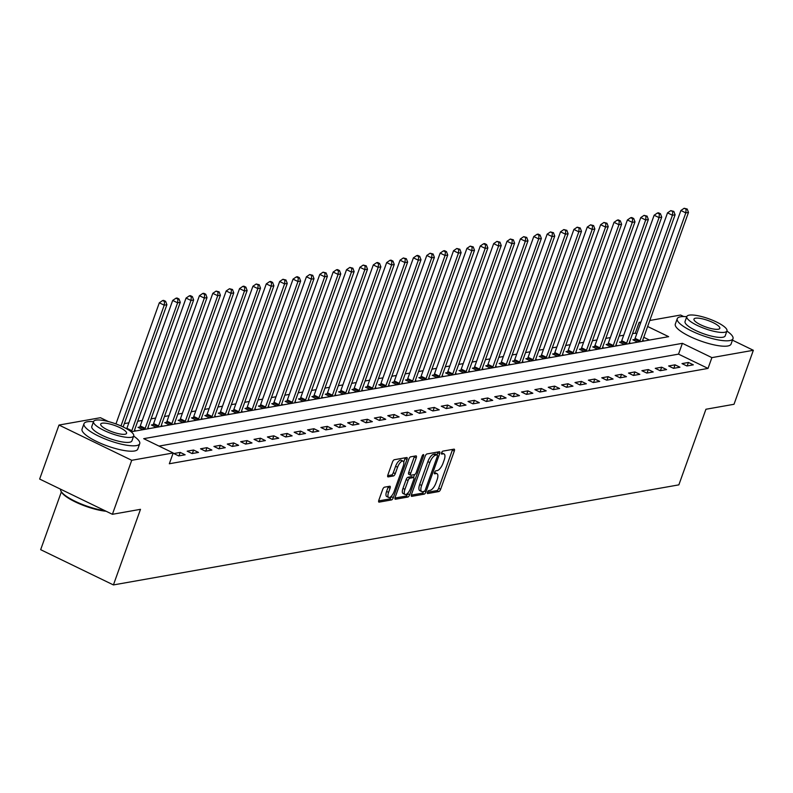 <?xml version="1.0" encoding="UTF-8"?>
<svg xmlns="http://www.w3.org/2000/svg" width="793" height="793" viewBox="0 0 793 793"><rect width="100%" height="100%" fill="white"/><g stroke="black" fill="none" stroke-linecap="round" stroke-linejoin="round"><path stroke-width="1.19" d="M427.467 492.175A1.626 0.624 115.8 0 0 427.496 493.514A1.626 0.624 115.8 0 0 427.665 493.533L438.826 491.561A2.329 0.902 115.8 0 0 440.64 489.251L454.3 451.088A2.329 0.902 115.8 0 0 454.27 449.185A2.329 0.902 115.8 0 0 454.012 449.155L442.851 451.128A1.626 0.624 115.8 0 0 441.582 452.744A1.626 0.624 115.8 0 0 441.612 454.082A1.626 0.624 115.8 0 0 441.79 454.102L443.237 453.844A7.434 2.875 115.8 0 1 444.05 453.933A7.434 2.875 115.8 0 1 444.169 460.029L443.029 463.211A7.434 2.875 115.8 0 1 437.24 470.596L435.793 470.844A1.626 0.624 115.8 0 0 434.524 472.459A1.626 0.624 115.8 0 0 434.554 473.798A1.626 0.624 115.8 0 0 434.733 473.817L436.17 473.56A7.434 2.875 115.8 0 1 436.993 473.649A7.434 2.875 115.8 0 1 437.102 479.745L435.962 482.927A7.434 2.875 115.8 0 1 430.173 490.312L428.735 490.57A1.626 0.624 115.8 0 0 427.467 492.175M384.476 487.18A2.329 0.902 115.8 0 0 382.672 489.479L378.836 500.195A2.329 0.902 115.8 0 0 378.866 502.098A2.329 0.902 115.8 0 0 379.123 502.128L391.514 499.927A2.329 0.902 115.8 0 0 393.328 497.627L406.987 459.464A2.329 0.902 115.8 0 0 406.958 457.551A2.329 0.902 115.8 0 0 406.7 457.531L394.309 459.722A2.329 0.902 115.8 0 0 392.495 462.032L387.866 474.957A2.329 0.902 115.8 0 0 387.906 476.871A2.329 0.902 115.8 0 0 388.164 476.89L393.467 475.959A2.329 0.902 115.8 0 0 395.271 473.649L397.571 467.236A6.215 2.399 115.8 0 1 403.092 461.139A6.215 2.399 115.8 0 1 403.191 466.244L394.19 491.363A6.215 2.399 115.8 0 1 388.669 497.459A6.215 2.399 115.8 0 1 388.57 492.364L390.067 488.171A2.329 0.902 115.8 0 0 390.037 486.268A2.329 0.902 115.8 0 0 389.779 486.238L384.476 487.18M732.454 340.157L753.35 350.288L734.011 404.281L705.929 409.257L678.858 484.86L113.419 584.927L140.49 509.324L112.398 514.3L131.737 460.297L58.989 425.048L100.443 417.713L108.403 421.569M753.35 350.288L711.896 357.623L682.396 343.329L143.702 438.668L173.191 452.962L131.737 460.297M173.191 452.962L169.325 463.756L708.02 368.418L711.896 357.623M411.498 494.406A2.329 0.902 115.8 0 0 411.527 496.319A2.329 0.902 115.8 0 0 411.785 496.349L424.176 494.148A2.329 0.902 115.8 0 0 425.99 491.848L439.649 453.685A2.329 0.902 115.8 0 0 439.619 451.772A2.329 0.902 115.8 0 0 439.362 451.752L426.971 453.943A2.329 0.902 115.8 0 0 425.157 456.243L411.498 494.406M407.85 497.042L395.459 499.233A2.329 0.902 115.8 0 1 395.201 499.203A2.329 0.902 115.8 0 1 395.162 497.3L408.831 459.137A2.329 0.902 115.8 0 1 410.635 456.827L415.938 455.896A2.329 0.902 115.8 0 1 416.196 455.916A2.329 0.902 115.8 0 1 416.236 457.829L410.695 473.302A2.329 0.902 115.8 0 0 410.724 475.205A2.329 0.902 115.8 0 0 410.982 475.235L414.501 474.62A2.329 0.902 115.8 0 0 416.305 472.311L422.074 456.193A1.626 0.624 115.8 0 1 423.521 454.597A1.626 0.624 115.8 0 1 423.551 455.935L409.654 494.733A2.329 0.902 115.8 0 1 407.85 497.042L405.877 496.091L394.964 498.024M708.02 368.418L678.53 354.134L158.996 446.082M688.423 362.46L682 363.6L686.916 365.979L693.34 364.839L688.423 362.46L687.174 365.93M675.041 364.83L668.628 365.969L673.544 368.349L679.958 367.209L675.041 364.83L673.802 368.299M661.669 367.199L655.256 368.329L660.173 370.718L666.586 369.578L661.669 367.199L660.43 370.668M648.297 369.558L641.874 370.698L646.791 373.077L653.214 371.947L648.297 369.558L647.058 373.037M634.925 371.927L628.502 373.067L633.419 375.446L639.842 374.316L634.925 371.927L633.676 375.396M621.553 374.296L615.13 375.436L620.047 377.815L626.47 376.675L621.553 374.296L620.304 377.765M608.181 376.665L601.758 377.795L606.675 380.184L613.088 379.044L608.181 376.665L606.932 380.134M594.8 379.034L588.386 380.164L593.303 382.543L599.716 381.413L594.8 379.034L593.56 382.504M581.428 381.393L575.014 382.533L579.921 384.912L586.344 383.782L581.428 381.393L580.189 384.873M568.056 383.762L561.632 384.902L566.549 387.281L572.972 386.141L568.056 383.762L566.817 387.232M554.684 386.132L548.26 387.271L553.177 389.65L559.6 388.511L554.684 386.132L553.435 389.601M541.312 388.501L534.888 389.631L539.805 392.02L546.228 390.88L541.312 388.501L540.063 391.97M527.93 390.86L521.516 392L526.433 394.379L532.846 393.249L527.93 390.86L526.691 394.339M514.558 393.229L508.144 394.369L513.061 396.748L519.474 395.608L514.558 393.229L513.319 396.698M501.186 395.598L494.763 396.738L499.679 399.117L506.103 397.977L501.186 395.598L499.947 399.067M487.814 397.967L481.391 399.097L486.307 401.486L492.731 400.346L487.814 397.967L486.565 401.436M474.442 400.336L468.019 401.466L472.935 403.845L479.359 402.715L474.442 400.336L473.193 403.806M461.07 402.695L454.647 403.835L459.563 406.214L465.977 405.084L461.07 402.695L459.821 406.175M447.688 405.064L441.275 406.204L446.191 408.583L452.605 407.443L447.688 405.064L446.449 408.534M434.316 407.433L427.903 408.573L432.809 410.952L439.233 409.812L434.316 407.433L433.077 410.903M420.944 409.803L414.521 410.933L419.438 413.322L425.861 412.182L420.944 409.803L419.705 413.272M407.572 412.162L401.149 413.302L406.066 415.681L412.489 414.551L407.572 412.162L406.323 415.641M394.2 414.531L387.777 415.671L392.694 418.05L399.107 416.91L394.2 414.531L392.951 418M380.818 416.9L374.405 418.04L379.322 420.419L385.735 419.279L380.818 416.9L379.579 420.369M367.446 419.269L361.033 420.399L365.95 422.788L372.363 421.648L367.446 419.269L366.207 422.738M354.075 421.638L347.651 422.768L352.568 425.147L358.991 424.017L354.075 421.638L352.835 425.107M340.703 423.997L334.279 425.137L339.196 427.516L345.619 426.386L340.703 423.997L339.454 427.477M327.331 426.366L320.907 427.506L325.824 429.885L332.247 428.745L327.331 426.366L326.082 429.836M313.949 428.735L307.535 429.875L312.452 432.254L318.865 431.114L313.949 428.735L312.71 432.205M300.577 431.105L294.163 432.235L299.08 434.623L305.493 433.484L300.577 431.105L299.338 434.574M287.205 433.464L280.791 434.604L285.698 436.983L292.121 435.853L287.205 433.464L285.966 436.943M273.833 435.833L267.41 436.973L272.326 439.352L278.749 438.212L273.833 435.833L272.594 439.302M260.461 438.202L254.038 439.342L258.954 441.721L265.377 440.581L260.461 438.202L259.212 441.671M247.089 440.571L240.666 441.701L245.582 444.09L251.996 442.95L247.089 440.571L245.84 444.04M233.707 442.94L227.294 444.07L232.21 446.449L238.624 445.319L233.707 442.94L232.468 446.409M220.335 445.299L213.922 446.439L218.838 448.818L225.252 447.688L220.335 445.299L219.096 448.779M206.963 447.668L200.54 448.808L205.456 451.187L211.88 450.047L206.963 447.668L205.724 451.138M193.591 450.037L187.168 451.167L192.084 453.556L198.508 452.416L193.591 450.037L192.342 453.507M180.219 452.406L173.796 453.537L178.712 455.925L185.136 454.786L180.219 452.406L178.97 455.876M636.71 333.873L635.272 333.179L632.536 333.655M623.704 335.221L619.164 336.024M610.332 337.59L605.793 338.393M596.96 339.959L592.411 340.762M583.579 342.318L579.039 343.121M570.207 344.687L565.667 345.49M556.835 347.056L552.295 347.859M543.463 349.426L538.923 350.228M530.091 351.795L525.551 352.598M516.709 354.154L512.169 354.957M503.337 356.523L498.797 357.326M489.965 358.892L485.425 359.695M476.593 361.261L472.053 362.064M463.221 363.62L458.681 364.423M449.849 365.989L445.299 366.792M436.467 368.358L431.927 369.161M423.095 370.727L418.555 371.53M409.723 373.087L405.183 373.899M396.351 375.456L391.811 376.259M382.979 377.825L378.439 378.628M369.597 380.194L365.058 380.997M356.226 382.563L351.686 383.366M342.854 384.922L338.314 385.725M329.482 387.291L324.942 388.094M316.11 389.66L311.57 390.463M302.738 392.029L298.188 392.832M289.356 394.389L284.816 395.201M275.984 396.758L271.444 397.561M262.612 399.127L258.072 399.93M249.24 401.496L244.7 402.299M235.868 403.865L231.328 404.668M222.486 406.224L217.946 407.027M209.114 408.593L204.574 409.396M195.742 410.962L191.202 411.765M182.37 413.331L177.83 414.134M168.998 415.691L164.458 416.503M155.626 418.06L151.076 418.863M142.244 420.429L137.704 421.232M128.872 422.798L124.332 423.601M649.477 340.058L643.767 337.293M634.588 339.473L632.844 339.781L637.701 342.14M642.439 341.297L642.479 341.069A2.369 0.912 -64.2 0 1 642.697 340.276L644.124 341M621.206 341.842L619.472 342.15L624.329 344.509M629.315 342.675L630.752 343.369M607.835 344.212L606.1 344.519L610.957 346.868M615.933 345.034L617.38 345.738M594.463 346.571L592.718 346.878L597.585 349.237M602.323 348.395L602.363 348.177A2.369 0.912 -64.2 0 1 602.571 347.384L603.998 348.097M581.091 348.94L579.346 349.247L584.213 351.606M588.951 350.764L588.991 350.536A2.369 0.912 -64.2 0 1 589.199 349.743L590.626 350.466M567.719 351.309L565.974 351.616L570.831 353.975M575.817 352.142L577.254 352.835M554.337 353.678L552.602 353.985L557.459 356.335M562.445 354.501L563.882 355.205M540.965 356.047L539.23 356.354L544.087 358.704M548.825 357.871L548.865 357.643A2.369 0.912 -64.2 0 1 549.073 356.85L550.511 357.574M527.593 358.406L525.848 358.714L530.715 361.073M535.691 359.239L537.139 359.933M514.221 360.775L512.476 361.083L517.343 363.442M522.319 361.608L523.757 362.302M500.849 363.144L499.104 363.452L503.971 365.811M508.947 363.977L510.385 364.671M487.477 365.514L485.732 365.821L490.589 368.17M495.328 367.337L495.367 367.109A2.369 0.912 -64.2 0 1 495.585 366.316L497.013 367.04M474.095 367.873L472.36 368.18L477.217 370.539M481.956 369.697L481.995 369.479A2.369 0.912 -64.2 0 1 482.203 368.686L483.641 369.399M460.723 370.242L458.988 370.549L463.846 372.908M468.822 371.074L470.269 371.768M447.351 372.611L445.607 372.918L450.474 375.277M455.45 373.444L456.887 374.137M433.979 374.98L432.235 375.287L437.102 377.637M441.84 376.804L441.879 376.576A2.369 0.912 -64.2 0 1 442.088 375.783L443.515 376.506M420.607 377.339L418.863 377.656L423.72 380.006M428.468 379.173L428.498 378.945A2.369 0.912 -64.2 0 1 428.716 378.152L430.143 378.876M407.225 379.708L405.491 380.016L410.348 382.375M415.334 380.541L416.771 381.235M393.853 382.077L392.119 382.385L396.976 384.744M401.952 382.91L403.399 383.604M380.481 384.446L378.737 384.754L383.604 387.113M388.58 385.279L390.027 385.973M367.109 386.815L365.365 387.123L370.232 389.472M375.208 387.638L376.645 388.342M353.737 389.175L351.993 389.482L356.86 391.841M361.598 390.999L361.628 390.78A2.369 0.912 -64.2 0 1 361.846 389.987L363.273 390.701M340.366 391.544L338.621 391.851L343.478 394.21M348.464 392.376L349.901 393.07M326.984 393.913L325.249 394.22L330.106 396.579M335.082 394.745L336.529 395.439M313.612 396.282L311.877 396.589L316.734 398.938M321.472 398.106L321.512 397.878A2.369 0.912 -64.2 0 1 321.72 397.085L323.157 397.808M300.24 398.641L298.495 398.958L303.362 401.308M308.1 400.475L308.14 400.247A2.369 0.912 -64.2 0 1 308.348 399.454L309.776 400.178M286.868 401.01L285.123 401.317L289.99 403.677M294.966 401.843L296.404 402.537M273.496 403.379L271.751 403.687L276.608 406.046M281.594 404.212L283.032 404.906M260.114 405.748L258.379 406.056L263.236 408.405M267.975 407.572L268.014 407.344A2.369 0.912 -64.2 0 1 268.222 406.551L269.66 407.275M246.742 408.117L245.007 408.425L249.864 410.774M254.603 409.941L254.642 409.713A2.369 0.912 -64.2 0 1 254.85 408.92L256.288 409.644M233.37 410.477L231.625 410.784L236.492 413.143M241.468 411.309L242.916 412.003M219.998 412.846L218.253 413.153L223.12 415.512M228.097 413.678L229.534 414.372M206.626 415.215L204.881 415.522L209.748 417.881M214.725 416.047L216.162 416.741M193.244 417.584L191.509 417.891L196.367 420.24M201.105 419.408L201.144 419.18A2.369 0.912 -64.2 0 1 201.363 418.387L202.79 419.11M179.872 419.943L178.138 420.26L182.995 422.61M187.971 420.776L189.418 421.479M166.5 422.312L164.766 422.619L169.623 424.979M174.599 423.145L176.046 423.839M153.128 424.681L151.384 424.989L156.251 427.348M160.989 426.505L161.029 426.277A2.369 0.912 -64.2 0 1 161.237 425.484L162.664 426.208M139.756 427.05L138.012 427.358L142.879 429.707M147.617 428.874L147.647 428.646A2.369 0.912 -64.2 0 1 147.865 427.853L149.292 428.577M134.483 430.242L135.92 430.946M61.358 491.888L40.661 549.678L113.419 584.927M649.774 320.491L680.602 315.039L683.715 316.546M112.398 514.3L39.65 479.051L58.989 425.048M635.272 333.179L639.138 322.374L640.942 322.057M131.142 431.788L668.638 336.668L647.633 326.488M640.575 323.068L639.138 322.374M678.53 354.134L682.396 343.329M436.993 473.649L435.02 472.697A7.434 2.875 115.8 0 0 434.485 472.578M444.05 453.933L442.078 452.981A7.434 2.875 115.8 0 0 441.542 452.862M427.437 492.275L436.864 490.609A2.329 0.902 115.8 0 0 438.668 488.3L452.337 450.137A2.329 0.902 115.8 0 0 452.535 449.413M436.953 454.766L437.686 452.734A2.329 0.902 115.8 0 0 437.885 452.01M411.299 495.129L422.213 493.196A2.329 0.902 115.8 0 0 423.789 491.442M424.086 491.392A1.626 0.624 115.8 0 0 425.355 489.777L437.349 456.272A1.626 0.624 115.8 0 0 437.32 454.944A1.626 0.624 115.8 0 0 437.141 454.924L435.625 455.192A7.434 2.875 115.8 0 0 429.826 462.567L421.628 485.465A7.434 2.875 115.8 0 0 421.747 491.571A7.434 2.875 115.8 0 0 422.56 491.66L424.086 491.392M435.476 454.111A1.626 0.624 115.8 0 0 435.357 453.983A1.626 0.624 115.8 0 0 435.179 453.963L437.141 454.924M421.747 491.571L419.784 490.619A7.434 2.875 115.8 0 1 419.666 484.513L427.863 461.615A7.434 2.875 115.8 0 1 433.652 454.24L435.179 453.963M409.019 474.283A2.329 0.902 115.8 0 1 408.762 474.254A2.329 0.902 115.8 0 1 408.722 472.35L414.263 456.877A2.329 0.902 115.8 0 0 414.461 456.153M414.561 474.601L413.51 477.525M408.018 492.869L407.691 493.781L409.654 494.733M404.936 489.36A6.215 2.399 115.8 0 0 405.035 494.465A6.215 2.399 115.8 0 0 410.556 488.369L413.728 479.517A2.329 0.902 115.8 0 0 413.688 477.614A2.329 0.902 115.8 0 0 413.44 477.584L409.922 478.209A2.329 0.902 115.8 0 0 408.108 480.508L404.936 489.36L402.973 488.409A6.215 2.399 115.8 0 0 403.072 493.514L405.035 494.465M411.904 476.841A2.329 0.902 115.8 0 0 411.726 476.662A2.329 0.902 115.8 0 0 411.468 476.633L413.44 477.584M402.973 488.409L406.145 479.557A2.329 0.902 115.8 0 1 407.949 477.257L411.468 476.633M405.877 496.091A2.329 0.902 115.8 0 0 407.691 493.781M388.669 497.459L386.706 496.507A6.215 2.399 115.8 0 1 386.607 491.412L388.104 487.219A2.329 0.902 115.8 0 0 388.302 486.496M403.092 461.139L401.119 460.188A6.215 2.399 115.8 0 0 395.598 466.284L397.571 467.236M387.668 475.681L391.494 475.007A2.329 0.902 115.8 0 0 393.308 472.697L395.598 466.284M403.746 462.091L405.025 458.513A2.329 0.902 115.8 0 0 405.223 457.789M378.638 500.908L389.551 498.975A2.329 0.902 115.8 0 0 391.355 496.676L391.653 495.873M642.697 340.276L688.483 212.405L685.806 212.881L680.89 210.502L635.104 338.373A2.369 0.912 -64.2 0 1 634.737 339.186L634.093 340.385M686.133 209.213L687.204 209.025L684.171 208.262L686.133 209.213L685.806 212.881L640.02 340.752A2.369 0.912 -64.2 0 1 639.654 341.575L639.525 341.813M687.204 209.025L688.483 212.405M680.89 210.502L684.171 208.262M629.067 343.666L629.107 343.438A2.369 0.912 -64.2 0 1 629.315 342.645L675.101 214.774L672.434 215.25L667.518 212.861L621.732 340.742A2.369 0.912 -64.2 0 1 621.365 341.555L620.721 342.754M672.761 211.582L673.832 211.394L670.799 210.631L672.761 211.582L672.434 215.25L626.648 343.121A2.369 0.912 -64.2 0 1 626.282 343.944L626.143 344.182M673.832 211.394L675.101 214.774M667.518 212.861L670.799 210.631M615.695 346.035L615.735 345.807A2.369 0.912 -64.2 0 1 615.943 345.014L661.729 217.143L659.052 217.609L654.136 215.23L608.35 343.101A2.369 0.912 -64.2 0 1 607.993 343.924L607.349 345.124M659.389 213.951L660.46 213.763L658.497 212.802L657.427 213L659.389 213.951L659.052 217.609L613.267 345.49A2.369 0.912 -64.2 0 1 612.9 346.303L612.771 346.551M660.46 213.763L661.729 217.143M654.136 215.23L657.427 213M602.571 347.384L648.357 219.502L645.68 219.978L640.764 217.599L594.978 345.47A2.369 0.912 -64.2 0 1 594.611 346.293L593.967 347.493M646.017 216.311L647.088 216.122L644.045 215.359L646.017 216.311L645.68 219.978L599.895 347.849A2.369 0.912 -64.2 0 1 599.528 348.672L599.399 348.92M647.088 216.122L648.357 219.502M640.764 217.599L644.045 215.359M589.199 349.743L634.985 221.871L632.308 222.347L627.392 219.968L581.606 347.84A2.369 0.912 -64.2 0 1 581.239 348.662L580.595 349.852M632.645 218.68L633.706 218.491L631.743 217.54L630.673 217.728L632.645 218.68L632.308 222.347L586.523 350.219A2.369 0.912 -64.2 0 1 586.156 351.041L586.027 351.279M633.706 218.491L634.985 221.871M627.392 219.968L630.673 217.728M686.768 316.704A29.609 7.345 19.7 0 0 680.543 316.784A29.609 7.345 19.7 0 0 677.242 318.707A29.609 7.345 19.7 0 0 697.027 333.427A29.609 7.345 19.7 0 0 729.699 340.594A29.609 7.345 19.7 0 0 732.99 338.67A29.609 7.345 19.7 0 0 726.903 331.077M677.242 318.707L675.309 324.109A29.609 7.345 19.7 0 0 695.094 338.829A29.609 7.345 19.7 0 0 727.766 345.996A29.609 7.345 19.7 0 0 731.057 344.073L732.99 338.67M726.963 330.909L725.189 335.875A21.312 5.283 -160.3 0 1 722.81 337.263A21.312 5.283 -160.3 0 1 699.287 332.098A21.312 5.283 -160.3 0 1 685.053 321.502L686.827 316.536A21.312 5.283 19.7 0 0 701.071 327.132A21.312 5.283 19.7 0 0 724.594 332.297A21.312 5.283 19.7 0 0 726.963 330.909A21.312 5.283 19.7 0 0 712.729 320.313A21.312 5.283 19.7 0 0 689.196 315.148A21.312 5.283 19.7 0 0 686.827 316.536M695.491 318.191A13.739 3.41 19.7 0 0 693.964 319.093A13.739 3.41 19.7 0 0 703.143 325.923A13.739 3.41 19.7 0 0 718.299 329.244A13.739 3.41 19.7 0 0 719.826 328.352A13.739 3.41 19.7 0 0 710.657 321.522A13.739 3.41 19.7 0 0 695.491 318.191M93.505 421.698A29.609 7.345 19.7 0 0 87.28 421.777A29.609 7.345 19.7 0 0 83.989 423.7A29.609 7.345 19.7 0 0 103.764 438.42A29.609 7.345 19.7 0 0 136.436 445.597A29.609 7.345 19.7 0 0 139.727 443.664A29.609 7.345 19.7 0 0 133.64 436.071M83.989 423.7L82.056 429.102A29.609 7.345 19.7 0 0 101.831 443.822A29.609 7.345 19.7 0 0 134.503 450.989A29.609 7.345 19.7 0 0 137.794 449.066L139.727 443.664M133.7 435.902L131.925 440.868A21.312 5.283 -160.3 0 1 129.556 442.256A21.312 5.283 -160.3 0 1 106.034 437.102A21.312 5.283 -160.3 0 1 91.79 426.495L93.564 421.529A21.312 5.283 19.7 0 0 107.808 432.126A21.312 5.283 19.7 0 0 131.331 437.29A21.312 5.283 19.7 0 0 133.7 435.902A21.312 5.283 19.7 0 0 119.465 425.306A21.312 5.283 19.7 0 0 95.943 420.141A21.312 5.283 19.7 0 0 93.564 421.529M102.228 423.194A13.739 3.41 19.7 0 0 100.701 424.086A13.739 3.41 19.7 0 0 109.88 430.916A13.739 3.41 19.7 0 0 125.036 434.237A13.739 3.41 19.7 0 0 126.573 433.345A13.739 3.41 19.7 0 0 117.394 426.515A13.739 3.41 19.7 0 0 102.228 423.194M60.565 489.182A29.609 7.345 19.7 0 0 60.922 491.045A29.609 7.345 19.7 0 0 104.954 510.682M106.123 511.257A28.895 7.167 -160.3 0 1 79.062 503.634A28.895 7.167 -160.3 0 1 61.358 491.878L60.922 491.045M575.579 353.133L575.609 352.905A2.369 0.912 -64.2 0 1 575.827 352.112L621.613 224.241L618.936 224.716L614.02 222.327L568.234 350.209A2.369 0.912 -64.2 0 1 567.867 351.021L567.223 352.221M619.264 221.049L620.334 220.86L618.371 219.909L617.301 220.097L619.264 221.049L618.936 224.716L573.151 352.588A2.369 0.912 -64.2 0 1 572.784 353.41L572.655 353.648M620.334 220.86L621.613 224.241M614.02 222.327L617.301 220.097M562.197 355.502L562.237 355.274A2.369 0.912 -64.2 0 1 562.445 354.481L608.231 226.61L605.565 227.076L600.648 224.697L554.862 352.568A2.369 0.912 -64.2 0 1 554.495 353.391L553.851 354.59M605.892 223.418L606.962 223.229L603.929 222.466L605.892 223.418L605.565 227.076L559.779 354.957A2.369 0.912 -64.2 0 1 559.412 355.77L559.273 356.017M606.962 223.229L608.231 226.61M600.648 224.697L603.929 222.466M549.073 356.85L594.859 228.979L592.183 229.445L587.266 227.066L541.49 354.937A2.369 0.912 -64.2 0 1 541.123 355.76L540.479 356.959M592.52 225.787L593.59 225.589L590.557 224.825L592.52 225.787L592.183 229.445L546.397 357.316A2.369 0.912 -64.2 0 1 546.04 358.139L545.901 358.386M593.59 225.589L594.859 228.979M587.266 227.066L590.557 224.825M535.453 360.23L535.493 360.002A2.369 0.912 -64.2 0 1 535.701 359.209L581.487 231.338L578.811 231.814L573.894 229.435L528.108 357.306A2.369 0.912 -64.2 0 1 527.741 358.129L527.097 359.318M579.148 228.146L580.218 227.958L577.175 227.194L579.148 228.146L578.811 231.814L533.025 359.685A2.369 0.912 -64.2 0 1 532.658 360.508L532.529 360.756M580.218 227.958L581.487 231.338M573.894 229.435L577.175 227.194M522.081 362.599L522.121 362.371A2.369 0.912 -64.2 0 1 522.329 361.578L568.115 233.707L565.439 234.183L560.522 231.804L514.736 359.675A2.369 0.912 -64.2 0 1 514.37 360.488L513.725 361.687M565.776 230.515L566.846 230.327L563.803 229.564L565.776 230.515L565.439 234.183L519.653 362.054A2.369 0.912 -64.2 0 1 519.286 362.877L519.157 363.115M566.846 230.327L568.115 233.707M560.522 231.804L563.803 229.564M508.71 364.968L508.739 364.74A2.369 0.912 -64.2 0 1 508.957 363.947L554.743 236.076L552.067 236.552L547.15 234.163L501.364 362.044A2.369 0.912 -64.2 0 1 500.998 362.857L500.353 364.056M552.394 232.884L553.464 232.696L550.431 231.933L552.394 232.884L552.067 236.552L506.281 364.423A2.369 0.912 -64.2 0 1 505.914 365.246L505.785 365.484M553.464 232.696L554.743 236.076M547.15 234.163L550.431 231.933M495.585 366.316L541.371 238.445L538.695 238.911L533.778 236.532L487.992 364.403A2.369 0.912 -64.2 0 1 487.626 365.226L486.981 366.425M539.022 235.253L540.092 235.065L538.13 234.104L537.059 234.302L539.022 235.253L538.695 238.911L492.909 366.792A2.369 0.912 -64.2 0 1 492.542 367.605L492.413 367.853M540.092 235.065L541.371 238.445M533.778 236.532L537.059 234.302M482.203 368.686L527.989 240.804L525.313 241.28L520.406 238.901L474.62 366.772A2.369 0.912 -64.2 0 1 474.254 367.595L473.609 368.785M525.65 237.613L526.721 237.424L523.687 236.661L525.65 237.613L525.313 241.28L479.537 369.151A2.369 0.912 -64.2 0 1 479.17 369.974L479.031 370.222M526.721 237.424L527.989 240.804M520.406 238.901L523.687 236.661M468.584 372.066L468.623 371.838A2.369 0.912 -64.2 0 1 468.832 371.045L514.617 243.173L511.941 243.649L507.024 241.27L461.239 369.141A2.369 0.912 -64.2 0 1 460.882 369.964L460.237 371.154M512.278 239.982L513.349 239.793L510.315 239.03L512.278 239.982L511.941 243.649L466.155 371.52A2.369 0.912 -64.2 0 1 465.788 372.343L465.66 372.581M513.349 239.793L514.617 243.173M507.024 241.27L510.315 239.03M455.212 374.435L455.251 374.207A2.369 0.912 -64.2 0 1 455.46 373.414L501.245 245.543L498.569 246.018L493.652 243.629L447.867 371.511A2.369 0.912 -64.2 0 1 447.5 372.323L446.856 373.523M498.906 242.351L499.977 242.162L496.933 241.399L498.906 242.351L498.569 246.018L452.783 373.89A2.369 0.912 -64.2 0 1 452.416 374.712L452.288 374.95M499.977 242.162L501.245 245.543M493.652 243.629L496.933 241.399M442.088 375.783L487.873 247.912L485.197 248.378L480.28 245.999L434.495 373.87A2.369 0.912 -64.2 0 1 434.128 374.692L433.484 375.892M485.534 244.72L486.595 244.531L484.632 243.58L483.561 243.768L485.534 244.72L485.197 248.378L439.411 376.259A2.369 0.912 -64.2 0 1 439.044 377.071L438.916 377.319M486.595 244.531L487.873 247.912M480.28 245.999L483.561 243.768M428.716 378.152L474.501 250.281L471.825 250.747L466.908 248.368L421.123 376.239A2.369 0.912 -64.2 0 1 420.756 377.062L420.112 378.261M472.152 247.089L473.223 246.891L470.19 246.127L472.152 247.089L471.825 250.747L426.039 378.618A2.369 0.912 -64.2 0 1 425.672 379.441L425.544 379.688M473.223 246.891L474.501 250.281M466.908 248.368L470.19 246.127M415.086 381.532L415.126 381.304A2.369 0.912 -64.2 0 1 415.334 380.511L461.12 252.64L458.453 253.116L453.537 250.737L407.751 378.608A2.369 0.912 -64.2 0 1 407.384 379.431L406.74 380.62M458.78 249.448L459.851 249.26L456.818 248.496L458.78 249.448L458.453 253.116L412.667 380.987A2.369 0.912 -64.2 0 1 412.301 381.81L412.162 382.057M459.851 249.26L461.12 252.64M453.537 250.737L456.818 248.496M401.714 383.901L401.754 383.673A2.369 0.912 -64.2 0 1 401.962 382.88L447.748 255.009L445.071 255.485L440.155 253.106L394.379 380.977A2.369 0.912 -64.2 0 1 394.012 381.79L393.368 382.989M445.408 251.817L446.479 251.629L444.516 250.677L443.446 250.866L445.408 251.817L445.071 255.485L399.285 383.356A2.369 0.912 -64.2 0 1 398.929 384.179L398.79 384.417M446.479 251.629L447.748 255.009M440.155 253.106L443.446 250.866M388.342 386.27L388.382 386.042A2.369 0.912 -64.2 0 1 388.59 385.249L434.376 257.378L431.699 257.854L426.783 255.465L380.997 383.346A2.369 0.912 -64.2 0 1 380.63 384.159L379.986 385.358M432.036 254.186L433.107 253.998L430.064 253.235L432.036 254.186L431.699 257.854L385.913 385.725A2.369 0.912 -64.2 0 1 385.547 386.548L385.418 386.786M433.107 253.998L434.376 257.378M426.783 255.465L430.064 253.235M374.97 388.639L375.01 388.411A2.369 0.912 -64.2 0 1 375.218 387.618L421.004 259.747L418.327 260.213L413.411 257.834L367.625 385.705A2.369 0.912 -64.2 0 1 367.258 386.528L366.614 387.727M418.664 256.555L419.735 256.367L417.762 255.405L416.692 255.604L418.664 256.555L418.327 260.213L372.541 388.094A2.369 0.912 -64.2 0 1 372.175 388.907L372.046 389.155M419.735 256.367L421.004 259.747M413.411 257.834L416.692 255.604M361.846 389.987L407.632 262.106L404.955 262.582L400.039 260.203L354.253 388.074A2.369 0.912 -64.2 0 1 353.886 388.897L353.242 390.087M405.282 258.914L406.353 258.726L403.32 257.963L405.282 258.914L404.955 262.582L359.17 390.453A2.369 0.912 -64.2 0 1 358.803 391.276L358.674 391.524M406.353 258.726L407.632 262.106M400.039 260.203L403.32 257.963M348.216 393.368L348.256 393.14A2.369 0.912 -64.2 0 1 348.474 392.347L394.25 264.475L391.583 264.951L386.667 262.572L340.881 390.443A2.369 0.912 -64.2 0 1 340.514 391.266L339.87 392.456M391.911 261.284L392.981 261.095L391.018 260.144L389.948 260.332L391.911 261.284L391.583 264.951L345.798 392.822A2.369 0.912 -64.2 0 1 345.431 393.645L345.302 393.883M392.981 261.095L394.25 264.475M386.667 262.572L389.948 260.332M334.844 395.737L334.884 395.509A2.369 0.912 -64.2 0 1 335.092 394.716L380.878 266.844L378.202 267.32L373.295 264.931L327.509 392.813A2.369 0.912 -64.2 0 1 327.142 393.625L326.498 394.825M378.539 263.653L379.609 263.464L377.646 262.513L376.576 262.701L378.539 263.653L378.202 267.32L332.426 395.192A2.369 0.912 -64.2 0 1 332.059 396.014L331.92 396.252M379.609 263.464L380.878 266.844M373.295 264.931L376.576 262.701M321.72 397.085L367.506 269.214L364.83 269.679L359.913 267.3L314.127 395.172A2.369 0.912 -64.2 0 1 313.77 395.994L313.126 397.194M365.167 266.022L366.237 265.833L363.204 265.07L365.167 266.022L364.83 269.679L319.044 397.561A2.369 0.912 -64.2 0 1 318.677 398.373L318.548 398.621M366.237 265.833L367.506 269.214M359.913 267.3L363.204 265.07M308.348 399.454L354.134 271.583L351.458 272.049L346.541 269.67L300.755 397.541A2.369 0.912 -64.2 0 1 300.388 398.364L299.744 399.563M351.795 268.391L352.865 268.193L349.822 267.429L351.795 268.391L351.458 272.049L305.672 399.92A2.369 0.912 -64.2 0 1 305.305 400.743L305.176 400.99M352.865 268.193L354.134 271.583M346.541 269.67L349.822 267.429M294.728 402.834L294.768 402.606A2.369 0.912 -64.2 0 1 294.976 401.813L340.762 273.942L338.086 274.418L333.169 272.039L287.383 399.91A2.369 0.912 -64.2 0 1 287.016 400.733L286.372 401.922M338.423 270.75L339.483 270.562L337.521 269.61L336.45 269.798L338.423 270.75L338.086 274.418L292.3 402.289A2.369 0.912 -64.2 0 1 291.933 403.112L291.804 403.359M339.483 270.562L340.762 273.942M333.169 272.039L336.45 269.798M281.356 405.203L281.386 404.975A2.369 0.912 -64.2 0 1 281.604 404.182L327.39 276.311L324.714 276.787L319.797 274.408L274.011 402.279A2.369 0.912 -64.2 0 1 273.644 403.092L273 404.291M325.041 273.119L326.111 272.931L323.078 272.168L325.041 273.119L324.714 276.787L278.928 404.658A2.369 0.912 -64.2 0 1 278.561 405.481L278.432 405.719M326.111 272.931L327.39 276.311M319.797 274.408L323.078 272.168M268.222 406.551L314.008 278.68L311.342 279.156L306.425 276.767L260.639 404.648A2.369 0.912 -64.2 0 1 260.273 405.461L259.628 406.66M311.669 275.488L312.739 275.3L309.706 274.537L311.669 275.488L311.342 279.156L265.556 407.027A2.369 0.912 -64.2 0 1 265.189 407.84L265.05 408.088M312.739 275.3L314.008 278.68M306.425 276.767L309.706 274.537M254.85 408.92L300.636 281.049L297.96 281.515L293.043 279.136L247.267 407.007A2.369 0.912 -64.2 0 1 246.901 407.83L246.256 409.029M298.297 277.857L299.367 277.669L297.405 276.707L296.334 276.906L298.297 277.857L297.96 281.515L252.174 409.396A2.369 0.912 -64.2 0 1 251.817 410.209L251.678 410.457M299.367 277.669L300.636 281.049M293.043 279.136L296.334 276.906M241.231 412.301L241.27 412.082A2.369 0.912 -64.2 0 1 241.478 411.289L287.264 283.408L284.588 283.884L279.671 281.505L233.885 409.376A2.369 0.912 -64.2 0 1 233.519 410.199L232.874 411.389M284.925 280.216L285.995 280.028L282.952 279.265L284.925 280.216L284.588 283.884L238.802 411.755A2.369 0.912 -64.2 0 1 238.435 412.578L238.306 412.826M285.995 280.028L287.264 283.408M279.671 281.505L282.952 279.265M227.859 414.67L227.898 414.442A2.369 0.912 -64.2 0 1 228.106 413.649L273.892 285.777L271.216 286.253L266.299 283.874L220.513 411.745A2.369 0.912 -64.2 0 1 220.147 412.568L219.502 413.758M271.553 282.586L272.623 282.397L270.651 281.446L269.58 281.634L271.553 282.586L271.216 286.253L225.43 414.124A2.369 0.912 -64.2 0 1 225.063 414.947L224.934 415.185M272.623 282.397L273.892 285.777M266.299 283.874L269.58 281.634M214.487 417.039L214.516 416.811A2.369 0.912 -64.2 0 1 214.734 416.018L260.52 288.146L257.844 288.622L252.927 286.233L207.142 414.115A2.369 0.912 -64.2 0 1 206.775 414.927L206.13 416.127M258.171 284.955L259.242 284.766L256.208 284.003L258.171 284.955L257.844 288.622L212.058 416.494A2.369 0.912 -64.2 0 1 211.691 417.316L211.562 417.554M259.242 284.766L260.52 288.146M252.927 286.233L256.208 284.003M201.363 418.387L247.138 290.516L244.472 290.981L239.555 288.602L193.77 416.474A2.369 0.912 -64.2 0 1 193.403 417.296L192.758 418.496M244.799 287.324L245.87 287.135L243.907 286.184L242.836 286.372L244.799 287.324L244.472 290.981L198.686 418.863A2.369 0.912 -64.2 0 1 198.319 419.675L198.191 419.923M245.87 287.135L247.138 290.516M239.555 288.602L242.836 286.372M187.733 421.777L187.772 421.549A2.369 0.912 -64.2 0 1 187.981 420.756L233.766 292.875L231.09 293.351L226.183 290.972L180.398 418.843A2.369 0.912 -64.2 0 1 180.031 419.666L179.387 420.865M231.427 289.693L232.498 289.495L229.464 288.731L231.427 289.693L231.09 293.351L185.314 421.222A2.369 0.912 -64.2 0 1 184.947 422.045L184.809 422.292M232.498 289.495L233.766 292.875M226.183 290.972L229.464 288.731M174.361 424.136L174.401 423.908A2.369 0.912 -64.2 0 1 174.609 423.115L220.395 295.244L217.718 295.72L212.802 293.341L167.016 421.212A2.369 0.912 -64.2 0 1 166.659 422.035L166.015 423.224M218.055 292.052L219.126 291.864L216.093 291.1L218.055 292.052L217.718 295.72L171.932 423.591A2.369 0.912 -64.2 0 1 171.566 424.414L171.437 424.661M219.126 291.864L220.395 295.244M212.802 293.341L216.093 291.1M161.237 425.484L207.023 297.613L204.346 298.089L199.43 295.71L153.644 423.581A2.369 0.912 -64.2 0 1 153.277 424.394L152.633 425.593M204.683 294.421L205.754 294.233L203.781 293.281L202.711 293.469L204.683 294.421L204.346 298.089L158.56 425.96A2.369 0.912 -64.2 0 1 158.194 426.783L158.065 427.021M205.754 294.233L207.023 297.613M199.43 295.71L202.711 293.469M147.865 427.853L193.651 299.982L190.974 300.458L186.058 298.069L140.272 425.94A2.369 0.912 -64.2 0 1 139.905 426.763L139.261 427.962M191.311 296.79L192.372 296.602L190.409 295.65L189.339 295.839L191.311 296.79L190.974 300.458L145.188 428.329A2.369 0.912 -64.2 0 1 144.822 429.142L144.693 429.39M192.372 296.602L193.651 299.982M186.058 298.069L189.339 295.839M134.245 431.243L134.275 431.015A2.369 0.912 -64.2 0 1 134.493 430.222L180.279 302.351L177.602 302.817L172.686 300.438L126.9 428.309A2.369 0.912 -64.2 0 1 126.692 428.805M177.929 299.159L179 298.971L177.037 298.009L175.967 298.208L177.929 299.159L177.602 302.817L131.816 430.698A2.369 0.912 -64.2 0 1 131.45 431.511L131.321 431.759M179 298.971L180.279 302.351M172.686 300.438L175.967 298.208M123.133 426.951L166.897 304.71L164.23 305.186L159.314 302.807L115.947 423.928M164.557 301.518L165.628 301.33L163.665 300.378L162.595 300.567L164.557 301.518L164.23 305.186L120.982 425.96M165.628 301.33L166.897 304.71M159.314 302.807L162.595 300.567M434.445 472.717L436.17 473.56M441.503 453.001L443.237 453.844M452.337 450.137L454.3 451.088M438.668 488.3L440.64 489.251M436.864 490.609L438.826 491.561M437.686 452.734L439.649 453.685M424.513 491.135L425.99 491.848M422.213 493.196L424.176 494.148M433.652 454.24L435.625 455.192M427.863 461.615L429.826 462.567M419.666 484.513L421.628 485.465M414.263 456.877L416.236 457.829M408.722 472.35L410.695 473.302M422.461 455.41L423.551 455.935M407.949 477.257L409.922 478.209M406.145 479.557L408.108 480.508M388.104 487.219L390.067 488.171M386.607 491.412L388.57 492.364M393.308 472.697L395.271 473.649M391.494 475.007L393.467 475.959M405.025 458.513L406.987 459.464M391.355 496.676L393.328 497.627M389.551 498.975L391.514 499.927M635.104 338.373L640.02 340.752M634.737 339.186L639.654 341.575M621.732 340.742L626.648 343.121M621.365 341.555L626.282 343.944M608.35 343.101L613.267 345.49M607.993 343.924L612.9 346.303M594.978 345.47L599.895 347.849M594.611 346.293L599.528 348.672M581.606 347.84L586.523 350.219M581.239 348.662L586.156 351.041M568.234 350.209L573.151 352.588M567.867 351.021L572.784 353.41M554.862 352.568L559.779 354.957M554.495 353.391L559.412 355.77M541.49 354.937L546.397 357.316M541.123 355.76L546.04 358.139M528.108 357.306L533.025 359.685M527.741 358.129L532.658 360.508M514.736 359.675L519.653 362.054M514.37 360.488L519.286 362.877M501.364 362.044L506.281 364.423M500.998 362.857L505.914 365.246M487.992 364.403L492.909 366.792M487.626 365.226L492.542 367.605M474.62 366.772L479.537 369.151M474.254 367.595L479.17 369.974M461.239 369.141L466.155 371.52M460.882 369.964L465.788 372.343M447.867 371.511L452.783 373.89M447.5 372.323L452.416 374.712M434.495 373.87L439.411 376.259M434.128 374.692L439.044 377.071M421.123 376.239L426.039 378.618M420.756 377.062L425.672 379.441M407.751 378.608L412.667 380.987M407.384 379.431L412.301 381.81M394.379 380.977L399.285 383.356M394.012 381.79L398.929 384.179M380.997 383.346L385.913 385.725M380.63 384.159L385.547 386.548M367.625 385.705L372.541 388.094M367.258 386.528L372.175 388.907M354.253 388.074L359.17 390.453M353.886 388.897L358.803 391.276M340.881 390.443L345.798 392.822M340.514 391.266L345.431 393.645M327.509 392.813L332.426 395.192M327.142 393.625L332.059 396.014M314.127 395.172L319.044 397.561M313.77 395.994L318.677 398.373M300.755 397.541L305.672 399.92M300.388 398.364L305.305 400.743M287.383 399.91L292.3 402.289M287.016 400.733L291.933 403.112M274.011 402.279L278.928 404.658M273.644 403.092L278.561 405.481M260.639 404.648L265.556 407.027M260.273 405.461L265.189 407.84M247.267 407.007L252.174 409.396M246.901 407.83L251.817 410.209M233.885 409.376L238.802 411.755M233.519 410.199L238.435 412.578M220.513 411.745L225.43 414.124M220.147 412.568L225.063 414.947M207.142 414.115L212.058 416.494M206.775 414.927L211.691 417.316M193.77 416.474L198.686 418.863M193.403 417.296L198.319 419.675M180.398 418.843L185.314 421.222M180.031 419.666L184.947 422.045M167.016 421.212L171.932 423.591M166.659 422.035L171.566 424.414M153.644 423.581L158.56 425.96M153.277 424.394L158.194 426.783M140.272 425.94L145.188 428.329M139.905 426.763L144.822 429.142M126.9 428.309L131.816 430.698M129.566 430.599L131.45 431.511M435.357 453.983L437.32 454.944M408.762 474.254L410.724 475.205M411.726 476.662L413.688 477.614"/></g></svg>
